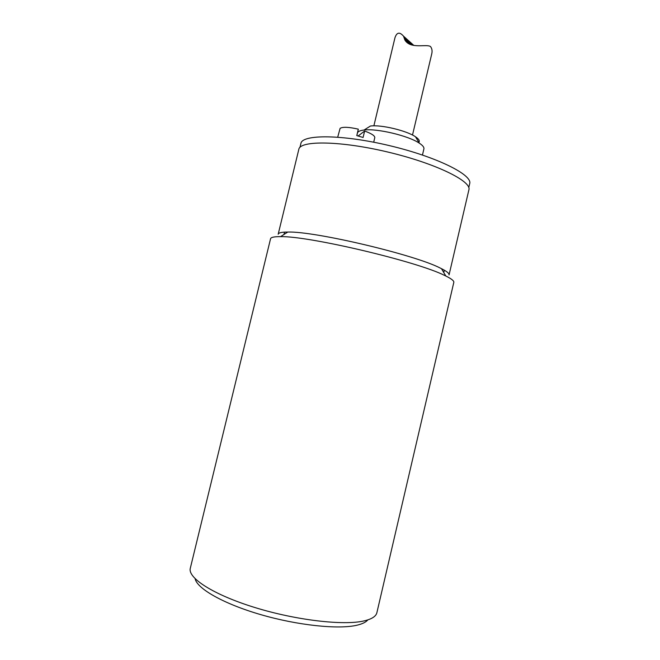 <?xml version="1.0" encoding="UTF-8"?>
<svg xmlns="http://www.w3.org/2000/svg" width="660" height="660" viewBox="0 0 660 660"><rect width="100%" height="100%" fill="white"/><g stroke="black" fill="none" stroke-linecap="round" stroke-linejoin="round"><path stroke-width="0.99" d="M358.157 135.96L364.633 131.035L363.091 137.47L356.779 135.605L358.322 129.162C348.901 127.009 342.829 126.728 340.106 128.329L337.714 137.148M373.7 142.213L374.789 137.651C374.88 135.754 371.498 133.551 364.633 131.035M440.41 268.141C414.95 254.776 314.655 231.074 287.785 232.048C281.729 232.048 278.528 232.774 278.182 234.234L298.832 149.308C300.036 140.299 340.535 140.728 388.03 152.089C435.542 163.358 471.883 181.244 468.897 189.824L449.047 274.939C449.386 273.479 446.861 271.384 441.457 268.653L440.41 268.141M444.724 275.492L445.838 276.02C451.506 278.817 454.162 280.937 453.808 282.389L376.885 612.678C376.035 616.366 371.761 619.113 364.064 620.911C343.588 625.746 295.919 620.243 254.653 607.456C213.296 594.701 187.489 577.871 190.311 568.235L270.559 238.738C270.905 237.286 274.238 236.585 280.549 236.643C308.897 235.884 417.673 261.599 444.724 275.492M195.129 578.746C197.093 588.654 223.501 603.801 260.626 614.592C297.693 625.399 338.481 629.607 356.911 625.226C362.299 623.964 365.945 622.19 367.843 619.888M422.458 155.026L423.901 148.904C424.248 147.328 422.73 145.423 419.372 143.203C408.672 135.787 376.951 128.23 364.064 130.028C360.055 130.49 357.852 131.505 357.439 133.072L356.829 135.622M418.852 142.345C419.991 140.902 418.869 139.045 415.486 136.768C406.7 130.63 381.043 124.517 370.425 126.035L364.064 130.028M468.773 187.58L469.689 183.653C472.717 174.85 436.706 156.832 389.565 145.654C342.449 134.376 302.173 134.227 300.911 143.443L299.953 147.362M373.873 125.845L394.944 37.818C396.759 32.258 399.613 31.713 403.524 36.176L404.877 40.029C410.602 49.517 426.789 43.642 430.543 46.596C432.036 48.559 432.432 51.026 431.722 53.988L412.5 135.044M411.964 45.053L404.176 38.082M284.551 232.122L283.981 234.465M444.312 270.179L443.759 272.53M287.785 232.048L280.549 236.643M441.457 268.653L445.838 276.02M415.486 136.768L419.372 143.203M413.87 45.457L403.524 36.176M409.563 44.22L404.877 40.037"/></g></svg>
